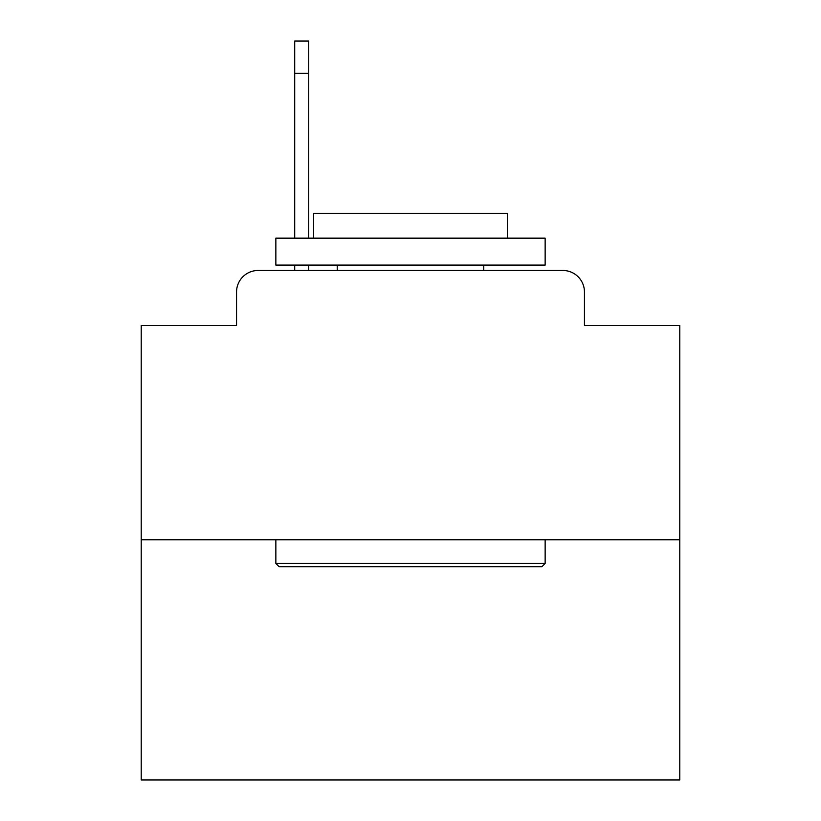 <?xml version="1.0" encoding="UTF-8"?>
<svg xmlns="http://www.w3.org/2000/svg" width="821" height="821" viewBox="0 0 821 821"><rect width="100%" height="100%" fill="white"/><g stroke="black" fill="none" stroke-linecap="round" stroke-linejoin="round"><path stroke-width="1.23" d="M236.551 292.019L236.551 325.403L236.551 292.019A21.541 21.541 0 0 1 258.092 270.478L294.708 270.478L294.708 265.091M679.778 539.756L141.222 539.756L141.222 779.95L679.778 779.95L679.778 325.403L584.449 325.403L584.449 292.019A21.541 21.541 0 0 0 562.908 270.478L258.092 270.478M141.222 539.756L141.222 325.403L236.551 325.403M308.717 265.091L308.717 270.478L326.481 270.478M494.519 270.478L562.908 270.478M584.449 325.403L584.449 292.019M541.911 566.685L279.089 566.685L275.856 563.452L545.144 563.452L541.911 566.685M275.856 238.162L545.144 238.162L545.144 265.091L275.856 265.091L275.856 238.162M507.44 238.162L507.44 213.388L313.56 213.388L313.56 238.162M275.856 539.756L275.856 563.452M545.144 539.756L545.144 563.452M337.257 265.091L337.257 270.478M483.743 265.091L483.743 270.478M294.708 238.162L294.708 41.05L308.717 41.05L308.717 238.162M308.717 73.367L294.708 73.367"/></g></svg>
